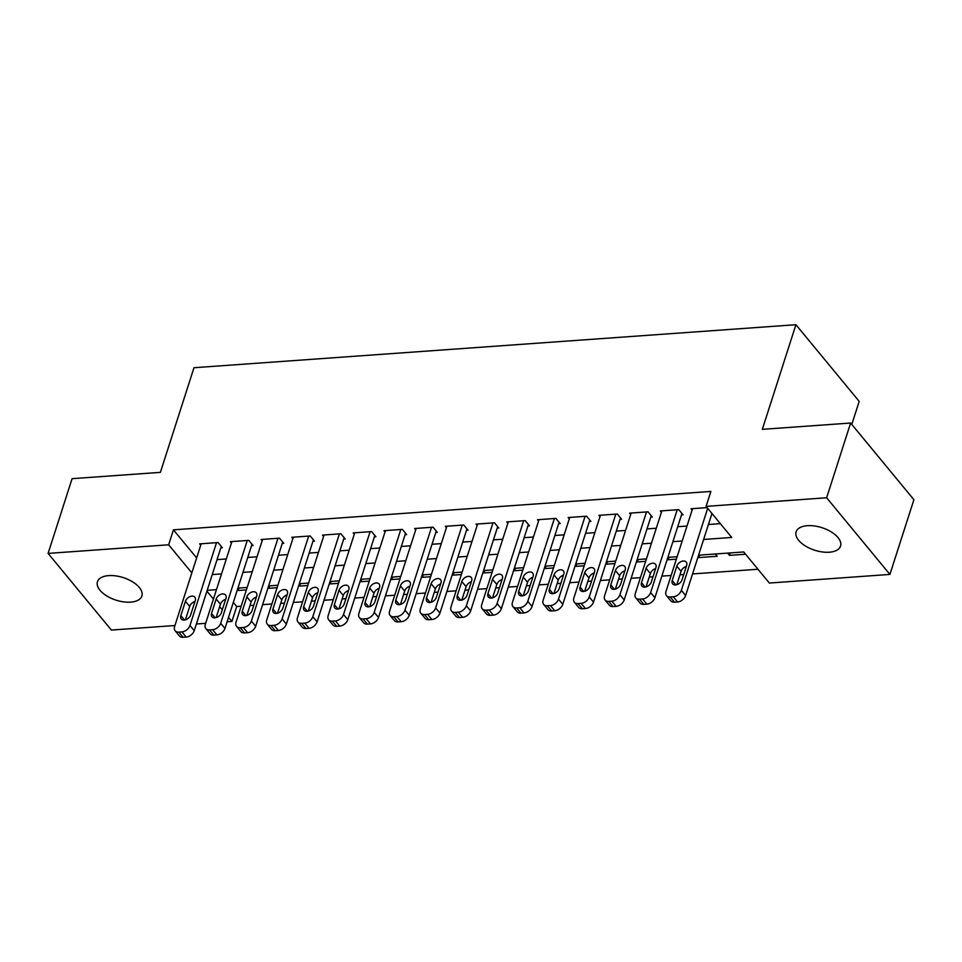 <?xml version="1.0" encoding="UTF-8"?>
<svg xmlns="http://www.w3.org/2000/svg" width="962" height="962" viewBox="0 0 962 962"><rect width="100%" height="100%" fill="white"/><g stroke="black" fill="none" stroke-linecap="round" stroke-linejoin="round"><path stroke-width="1.44" d="M108.718 575.613A23.316 11.833 17.8 0 1 132.588 581.842A23.316 11.833 17.8 0 1 141.871 596.007A23.316 11.833 17.8 0 1 130.604 602.14A23.316 11.833 17.8 0 1 106.734 595.923A23.316 11.833 17.8 0 1 97.463 581.745A23.316 11.833 17.8 0 1 108.718 575.613M807.395 525.685A23.316 11.833 17.8 0 1 831.264 531.914A23.316 11.833 17.8 0 1 840.547 546.079A23.316 11.833 17.8 0 1 829.292 552.212A23.316 11.833 17.8 0 1 805.41 545.983A23.316 11.833 17.8 0 1 796.139 531.818A23.316 11.833 17.8 0 1 807.395 525.685M851.791 424.446L859.198 401.37L795.923 324.711L193.987 367.724L160.389 472.354L72.09 478.667L48.1 553.403L168.639 544.793L191.847 572.895M795.923 324.711L762.325 429.341L850.624 423.027L913.9 499.687L889.91 574.422L769.359 583.044L743.71 551.96L698.58 555.182M233.321 602.392L236.712 606.505L241.173 606.18M250.012 605.555L253.764 605.278M262.602 604.653L271.873 603.992M280.724 603.354L284.475 603.09M293.314 602.452L302.585 601.791M311.435 601.166L315.187 600.889M324.026 600.264L333.297 599.603M342.147 598.965L345.887 598.701M354.737 598.063L364.009 597.402M372.859 596.777L376.599 596.5M385.449 595.875L394.721 595.213M403.571 594.576L407.311 594.312M416.161 593.674L425.432 593.013M434.283 592.388L438.023 592.111M446.873 591.486L456.144 590.824M464.983 590.187L468.734 589.922M477.585 589.285L486.856 588.624M495.695 587.998L499.446 587.722M508.297 587.097L517.568 586.435M526.406 585.798L530.158 585.533M538.997 584.896L548.28 584.235M557.118 583.597L560.87 583.333M569.708 582.707L578.992 582.046M587.83 581.409L591.582 581.144M600.42 580.507L609.704 579.845M618.542 579.208L622.294 578.944M631.132 578.318L640.415 577.645M649.254 577.02L653.006 576.755M661.844 576.118L671.127 575.456M679.966 574.819L683.717 574.554M692.556 573.929L757.984 569.251M236.712 606.505L231.914 621.452L227.092 621.789M205.652 623.328L196.38 623.989M174.952 625.516L111.376 630.062L48.1 553.403M220.827 547.847L222.366 547.739L218.085 542.556L199.663 543.879L200.733 545.177M251.539 545.646L253.078 545.538L248.797 540.367L230.375 541.678L231.445 542.989M282.251 543.458L283.778 543.35L279.509 538.167L261.087 539.49L262.157 540.788M312.963 541.257L314.49 541.149L310.221 535.978L291.799 537.289L292.869 538.6M343.674 539.069L345.202 538.96L340.933 533.778L322.498 535.1L323.581 536.399M374.386 536.868L375.914 536.76L371.645 531.577L353.21 532.9L354.293 534.211M405.098 534.68L406.625 534.571L402.356 529.389L383.922 530.699L385.004 532.01M435.81 532.479L437.337 532.371L433.068 527.188L414.634 528.511L415.716 529.822M466.51 530.29L468.049 530.182L463.78 524.999L445.346 526.31L446.428 527.621M497.222 528.09L498.761 527.982L494.492 522.799L476.058 524.122L477.14 525.432M527.934 525.901L529.473 525.793L525.204 520.61L506.77 521.921L507.852 523.232M558.645 523.701L560.185 523.593L555.916 518.41L537.481 519.733L538.564 521.043M589.357 521.512L590.896 521.404L586.616 516.221L568.193 517.532L569.276 518.843M620.069 519.312L621.608 519.203L617.327 514.021L598.905 515.343L599.987 516.654M650.781 517.123L652.32 517.015L648.039 511.832L629.617 513.143L630.699 514.454M681.493 514.923L683.032 514.814L678.751 509.632L660.329 510.954L661.411 512.265M730.302 552.922L729.521 555.375L745.586 554.232M699.59 555.11L698.809 557.575L717.231 556.252L715.367 553.992M668.879 557.311L668.097 559.764L676.358 559.175M638.167 559.499L637.385 561.964L645.646 561.375M607.467 561.7L606.673 564.153L614.934 563.564M576.755 563.888L575.961 566.353L584.223 565.764M546.043 566.089L545.25 568.542L553.511 567.953M515.331 568.277L514.538 570.743L522.799 570.153M484.62 570.478L483.826 572.931L492.087 572.342M453.908 572.667L453.114 575.132L461.375 574.542M423.196 574.867L422.402 577.32L430.663 576.731M392.484 577.056L391.69 579.521L399.952 578.932M361.772 579.256L360.978 581.709L369.24 581.12M331.06 581.445L330.267 583.91L338.528 583.321M300.348 583.645L299.555 586.098L307.816 585.509M269.637 585.846L268.843 588.299L277.104 587.71M727.645 553.114L729.521 555.375M698.087 556.697L698.809 557.575M667.375 558.898L668.097 559.764M636.664 561.087L637.385 561.964M605.952 563.287L606.673 564.153M575.24 565.476L575.961 566.353M544.528 567.676L545.25 568.542M513.816 569.865L514.538 570.743M483.104 572.065L483.826 572.931M452.393 574.254L453.114 575.132M421.693 576.454L422.402 577.32M390.981 578.643L391.69 579.521M360.269 580.844L360.978 581.709M329.557 583.044L330.267 583.91M298.845 585.233L299.555 586.098M268.133 587.433L268.843 588.299M237.422 589.622L238.131 590.488L246.392 589.898M703.619 539.466L731.745 537.457L706.084 506.373L710.882 491.426L173.437 529.846L196.645 557.948M217.039 559.631L226.323 558.97M247.751 557.443L257.034 556.782M278.463 555.242L287.746 554.581M309.175 553.054L318.446 552.392M339.887 550.853L349.158 550.192M370.598 548.665L379.87 548.003M401.31 546.464L410.582 545.803M432.022 544.276L441.293 543.614M462.734 542.075L472.005 541.414M493.446 539.886L502.717 539.225M524.158 537.686L533.429 537.024M554.87 535.497L564.141 534.836M585.581 533.297L594.853 532.635M616.281 531.108L625.565 530.447M646.993 528.908L656.276 528.246M677.705 526.719L686.988 526.046M708.417 524.518L720.358 523.665M707.106 507.611L691.041 508.754L692.123 510.064M850.624 423.027L826.635 497.763L889.91 574.422M173.437 529.846L168.639 544.793M706.084 506.373L826.635 497.763M212.241 574.579L221.525 573.917M242.953 572.39L252.236 571.729M273.665 570.189L282.936 569.528M304.377 568.001L313.648 567.339M335.089 565.8L344.36 565.139M365.8 563.612L375.072 562.95M396.512 561.411L405.784 560.75M427.224 559.223L436.495 558.561M457.936 557.022L467.207 556.361M488.648 554.833L497.919 554.172M519.36 552.633L528.631 551.972M550.06 550.444L559.343 549.783M580.771 548.244L590.055 547.582M611.483 546.055L620.767 545.394M642.195 543.855L651.478 543.193M672.907 541.666L682.19 540.993M206.914 591.161L213.444 599.073M219.661 606.601L222.306 609.8M228.523 617.339L231.914 621.452M677.14 556.721L667.868 557.383M646.428 558.91L637.157 559.571M615.716 561.111L606.445 561.772M585.004 563.299L575.733 563.96M554.292 565.5L545.021 566.161M523.581 567.688L514.309 568.35M492.869 569.889L483.597 570.55M462.157 572.077L452.886 572.739M431.457 574.278L422.174 574.939M400.745 576.466L391.462 577.14M370.033 578.667L360.75 579.328M339.321 580.856L330.038 581.529M308.61 583.056L299.326 583.718M277.898 585.245L268.614 585.918M247.186 587.445L237.903 588.107M216.474 589.634L207.191 590.307M238.925 588.035L238.131 590.488M707.683 508.309L681.349 590.355A7.287 4.918 -39.5 0 1 673.28 596.777L670.213 596.993A7.287 4.918 -39.5 0 1 666.51 595.658A7.287 4.918 -39.5 0 1 665.993 591.45L692.58 508.645M666.51 595.658L670.791 600.829A7.287 4.918 140.5 0 0 674.482 602.176L677.561 601.959A7.287 4.918 140.5 0 0 685.617 595.538L711.964 513.492M682.034 579.797A5.832 3.944 140.5 0 1 677.645 584.403A5.832 3.944 140.5 0 1 672.63 583.85A5.832 3.944 140.5 0 1 672.21 580.495L676.815 566.149A5.832 3.944 140.5 0 1 681.204 561.543A5.832 3.944 140.5 0 1 686.231 562.085A5.832 3.944 140.5 0 1 686.64 565.44L682.034 579.797M676.791 584.704L681.096 571.32A5.832 3.944 140.5 0 1 686.327 566.414M677.224 509.74L650.637 592.556A7.287 4.918 -39.5 0 1 642.568 598.965L639.502 599.194A7.287 4.918 -39.5 0 1 635.798 597.847A7.287 4.918 -39.5 0 1 635.281 593.65L661.868 510.846M635.798 597.847L640.079 603.03A7.287 4.918 140.5 0 0 643.77 604.364L646.849 604.148A7.287 4.918 140.5 0 0 654.906 597.727L681.95 513.504M651.322 581.986A5.832 3.944 140.5 0 1 646.945 586.592A5.832 3.944 140.5 0 1 641.919 586.05A5.832 3.944 140.5 0 1 641.498 582.695L646.103 568.338A5.832 3.944 140.5 0 1 650.492 563.732A5.832 3.944 140.5 0 1 655.519 564.273A5.832 3.944 140.5 0 1 655.928 567.64L651.322 581.986M646.079 586.904L650.384 573.52A5.832 3.944 140.5 0 1 655.615 568.602M646.512 511.94L619.925 594.744A7.287 4.918 -39.5 0 1 611.856 601.166L608.79 601.382A7.287 4.918 -39.5 0 1 605.086 600.047A7.287 4.918 -39.5 0 1 604.569 595.839L631.156 513.035M605.086 600.047L609.367 605.218A7.287 4.918 140.5 0 0 613.059 606.565L616.137 606.349A7.287 4.918 140.5 0 0 624.194 599.927L651.238 515.704M620.61 584.187A5.832 3.944 140.5 0 1 616.233 588.792A5.832 3.944 140.5 0 1 611.207 588.239A5.832 3.944 140.5 0 1 610.786 584.884L615.391 570.538A5.832 3.944 140.5 0 1 619.781 565.933A5.832 3.944 140.5 0 1 624.807 566.474A5.832 3.944 140.5 0 1 625.216 569.829L620.61 584.187M615.367 589.093L619.672 575.721A5.832 3.944 140.5 0 1 624.915 570.803M615.8 514.129L589.213 596.945A7.287 4.918 -39.5 0 1 581.144 603.354L578.078 603.583A7.287 4.918 -39.5 0 1 574.374 602.236A7.287 4.918 -39.5 0 1 573.857 598.039L600.444 515.235M574.374 602.236L578.655 607.419A7.287 4.918 140.5 0 0 582.359 608.754L585.425 608.537A7.287 4.918 140.5 0 0 593.482 602.116L620.526 517.893M589.898 586.375A5.832 3.944 140.5 0 1 585.521 590.981A5.832 3.944 140.5 0 1 580.495 590.44A5.832 3.944 140.5 0 1 580.074 587.085L584.68 572.727A5.832 3.944 140.5 0 1 589.069 568.121A5.832 3.944 140.5 0 1 594.095 568.662A5.832 3.944 140.5 0 1 594.504 572.029L589.898 586.375M584.655 591.293L588.96 577.909A5.832 3.944 140.5 0 1 594.203 572.991M585.088 516.329L558.501 599.134A7.287 4.918 -39.5 0 1 550.432 605.555L547.366 605.771A7.287 4.918 -39.5 0 1 543.662 604.437A7.287 4.918 -39.5 0 1 543.145 600.228L569.732 517.424M543.662 604.437L547.943 609.607A7.287 4.918 140.5 0 0 551.647 610.954L554.713 610.738A7.287 4.918 140.5 0 0 562.77 604.316L589.814 520.093M559.187 588.576A5.832 3.944 140.5 0 1 554.809 593.181A5.832 3.944 140.5 0 1 549.783 592.628A5.832 3.944 140.5 0 1 549.362 589.273L553.968 574.927A5.832 3.944 140.5 0 1 558.357 570.322A5.832 3.944 140.5 0 1 563.383 570.863A5.832 3.944 140.5 0 1 563.792 574.218L559.187 588.576M553.944 593.482L558.249 580.11A5.832 3.944 140.5 0 1 563.491 575.192M554.377 518.53L527.789 601.334A7.287 4.918 -39.5 0 1 519.72 607.743L516.654 607.972A7.287 4.918 -39.5 0 1 512.95 606.625A7.287 4.918 -39.5 0 1 512.433 602.428L539.021 519.624M512.95 606.625L517.231 611.808A7.287 4.918 140.5 0 0 520.935 613.143L524.001 612.926A7.287 4.918 140.5 0 0 532.058 606.505L559.102 522.282M528.475 590.764A5.832 3.944 140.5 0 1 524.098 595.37A5.832 3.944 140.5 0 1 519.071 594.829A5.832 3.944 140.5 0 1 518.65 591.474L523.256 577.116A5.832 3.944 140.5 0 1 527.645 572.51A5.832 3.944 140.5 0 1 532.671 573.051A5.832 3.944 140.5 0 1 533.092 576.418L528.475 590.764M523.232 595.682L527.537 582.299A5.832 3.944 140.5 0 1 532.78 577.38M523.665 520.719L497.077 603.523A7.287 4.918 -39.5 0 1 489.021 609.944L485.942 610.161A7.287 4.918 -39.5 0 1 482.239 608.826A7.287 4.918 -39.5 0 1 481.721 604.617L508.309 521.813M482.239 608.826L486.519 614.009A7.287 4.918 140.5 0 0 490.223 615.343L493.29 615.127A7.287 4.918 140.5 0 0 501.346 608.705L528.391 524.482M497.763 592.965A5.832 3.944 140.5 0 1 493.386 597.57A5.832 3.944 140.5 0 1 488.359 597.029A5.832 3.944 140.5 0 1 487.938 593.662L492.544 579.316A5.832 3.944 140.5 0 1 496.933 574.711A5.832 3.944 140.5 0 1 501.96 575.252A5.832 3.944 140.5 0 1 502.38 578.607L497.763 592.965M492.532 597.871L496.825 584.499A5.832 3.944 140.5 0 1 502.068 579.581M492.953 522.919L466.366 605.723A7.287 4.918 -39.5 0 1 458.309 612.133L455.23 612.361A7.287 4.918 -39.5 0 1 451.527 611.014A7.287 4.918 -39.5 0 1 451.01 606.818L477.597 524.013M451.527 611.014L455.808 616.197A7.287 4.918 140.5 0 0 459.511 617.532L462.578 617.315A7.287 4.918 140.5 0 0 470.646 610.894L497.679 526.671M467.051 595.153A5.832 3.944 140.5 0 1 462.674 599.759A5.832 3.944 140.5 0 1 457.647 599.218A5.832 3.944 140.5 0 1 457.227 595.863L461.832 581.505A5.832 3.944 140.5 0 1 466.221 576.899A5.832 3.944 140.5 0 1 471.248 577.453A5.832 3.944 140.5 0 1 471.669 580.808L467.051 595.153M461.82 600.072L466.113 586.688A5.832 3.944 140.5 0 1 471.356 581.769M462.241 525.108L435.654 607.912A7.287 4.918 -39.5 0 1 427.597 614.333L424.519 614.55A7.287 4.918 -39.5 0 1 420.815 613.215A7.287 4.918 -39.5 0 1 420.298 609.018L446.885 526.202M420.815 613.215L425.096 618.398A7.287 4.918 140.5 0 0 428.799 619.732L431.866 619.516A7.287 4.918 140.5 0 0 439.935 613.095L466.967 528.872M436.351 597.354A5.832 3.944 140.5 0 1 431.962 601.959A5.832 3.944 140.5 0 1 426.936 601.418A5.832 3.944 140.5 0 1 426.515 598.051L431.12 583.706A5.832 3.944 140.5 0 1 435.509 579.1A5.832 3.944 140.5 0 1 440.536 579.641A5.832 3.944 140.5 0 1 440.957 582.996L436.351 597.354M431.108 602.26L435.401 588.888A5.832 3.944 140.5 0 1 440.644 583.97M431.529 527.308L404.942 610.112A7.287 4.918 -39.5 0 1 396.885 616.522L393.807 616.75A7.287 4.918 -39.5 0 1 390.115 615.403A7.287 4.918 -39.5 0 1 389.586 611.207L416.173 528.403M390.115 615.403L394.384 620.586A7.287 4.918 140.5 0 0 398.088 621.921L401.154 621.705A7.287 4.918 140.5 0 0 409.223 615.295L436.255 531.06M405.639 599.542A5.832 3.944 140.5 0 1 401.25 604.148A5.832 3.944 140.5 0 1 396.224 603.607A5.832 3.944 140.5 0 1 395.803 600.252L400.408 585.894A5.832 3.944 140.5 0 1 404.798 581.288A5.832 3.944 140.5 0 1 409.824 581.842A5.832 3.944 140.5 0 1 410.245 585.197L405.639 599.542M400.396 604.461L404.689 591.077A5.832 3.944 140.5 0 1 409.932 586.159M400.817 529.497L374.23 612.301A7.287 4.918 -39.5 0 1 366.173 618.722L363.095 618.939A7.287 4.918 -39.5 0 1 359.403 617.604A7.287 4.918 -39.5 0 1 358.874 613.407L385.461 530.591M359.403 617.604L363.672 622.787A7.287 4.918 140.5 0 0 367.376 624.122L370.442 623.905A7.287 4.918 140.5 0 0 378.511 617.484L405.543 533.261M374.927 601.743A5.832 3.944 140.5 0 1 370.538 606.349A5.832 3.944 140.5 0 1 365.512 605.807A5.832 3.944 140.5 0 1 365.091 602.44L369.697 588.095A5.832 3.944 140.5 0 1 374.086 583.489A5.832 3.944 140.5 0 1 379.112 584.03A5.832 3.944 140.5 0 1 379.533 587.385L374.927 601.743M369.685 606.649L373.977 593.277A5.832 3.944 140.5 0 1 379.22 588.359M370.105 531.697L343.518 614.502A7.287 4.918 -39.5 0 1 335.461 620.923L332.383 621.139A7.287 4.918 -39.5 0 1 328.691 619.793A7.287 4.918 -39.5 0 1 328.162 615.596L354.75 532.792M328.691 619.793L332.96 624.975A7.287 4.918 140.5 0 0 336.664 626.322L339.73 626.094A7.287 4.918 140.5 0 0 347.799 619.684L374.843 535.449M344.216 603.932A5.832 3.944 140.5 0 1 339.827 608.537A5.832 3.944 140.5 0 1 334.8 607.996A5.832 3.944 140.5 0 1 334.379 604.641L338.997 590.283A5.832 3.944 140.5 0 1 343.374 585.678A5.832 3.944 140.5 0 1 348.4 586.231A5.832 3.944 140.5 0 1 348.821 589.586L344.216 603.932M338.973 608.85L343.266 595.466A5.832 3.944 140.5 0 1 348.509 590.548M339.394 533.886L312.806 616.69A7.287 4.918 -39.5 0 1 304.75 623.111L301.671 623.328A7.287 4.918 -39.5 0 1 297.979 621.993A7.287 4.918 -39.5 0 1 297.45 617.796L324.038 534.98M297.979 621.993L302.248 627.176A7.287 4.918 140.5 0 0 305.952 628.511L309.018 628.294A7.287 4.918 140.5 0 0 317.087 621.873L344.131 537.65M313.504 606.132A5.832 3.944 140.5 0 1 309.115 610.738A5.832 3.944 140.5 0 1 304.088 610.197A5.832 3.944 140.5 0 1 303.667 606.83L308.285 592.484A5.832 3.944 140.5 0 1 312.662 587.878A5.832 3.944 140.5 0 1 317.688 588.419A5.832 3.944 140.5 0 1 318.109 591.786L313.504 606.132M308.261 611.05L312.554 597.667A5.832 3.944 140.5 0 1 317.797 592.748M308.682 536.087L282.094 618.891A7.287 4.918 -39.5 0 1 274.038 625.312L270.959 625.528A7.287 4.918 -39.5 0 1 267.268 624.182A7.287 4.918 -39.5 0 1 266.739 619.985L293.326 537.181M267.268 624.182L271.537 629.364A7.287 4.918 140.5 0 0 275.24 630.711L278.307 630.483A7.287 4.918 140.5 0 0 286.375 624.073L313.42 539.838M282.792 608.321A5.832 3.944 140.5 0 1 278.403 612.926A5.832 3.944 140.5 0 1 273.376 612.385A5.832 3.944 140.5 0 1 272.967 609.03L277.573 594.672A5.832 3.944 140.5 0 1 281.95 590.067A5.832 3.944 140.5 0 1 286.977 590.62A5.832 3.944 140.5 0 1 287.397 593.975L282.792 608.321M277.549 613.239L281.842 599.855A5.832 3.944 140.5 0 1 287.085 594.937M277.97 538.275L251.383 621.079A7.287 4.918 -39.5 0 1 243.326 627.501L240.26 627.717A7.287 4.918 -39.5 0 1 236.556 626.382A7.287 4.918 -39.5 0 1 236.027 622.186L262.614 539.369M236.556 626.382L240.825 631.565A7.287 4.918 140.5 0 0 244.528 632.9L247.595 632.683A7.287 4.918 140.5 0 0 255.664 626.262L282.708 542.039M252.08 610.521A5.832 3.944 140.5 0 1 247.691 615.127A5.832 3.944 140.5 0 1 242.665 614.586A5.832 3.944 140.5 0 1 242.256 611.219L246.861 596.873A5.832 3.944 140.5 0 1 251.238 592.267A5.832 3.944 140.5 0 1 256.265 592.808A5.832 3.944 140.5 0 1 256.686 596.175L252.08 610.521M246.837 615.439L251.13 602.056A5.832 3.944 140.5 0 1 256.373 597.137M247.258 540.476L220.671 623.28A7.287 4.918 -39.5 0 1 212.614 629.701L209.548 629.918A7.287 4.918 -39.5 0 1 205.844 628.571A7.287 4.918 -39.5 0 1 205.315 624.374L231.902 541.57M205.844 628.571L210.113 633.754A7.287 4.918 140.5 0 0 213.817 635.1L216.883 634.872A7.287 4.918 140.5 0 0 224.952 628.463L251.996 544.227M221.368 612.71A5.832 3.944 140.5 0 1 216.979 617.315A5.832 3.944 140.5 0 1 211.953 616.774A5.832 3.944 140.5 0 1 211.544 613.419L216.149 599.061A5.832 3.944 140.5 0 1 220.526 594.456A5.832 3.944 140.5 0 1 225.553 595.009A5.832 3.944 140.5 0 1 225.974 598.364L221.368 612.71M216.125 617.628L220.418 604.244A5.832 3.944 140.5 0 1 225.661 599.326M216.546 542.664L189.959 625.468A7.287 4.918 -39.5 0 1 181.902 631.89L178.836 632.106A7.287 4.918 -39.5 0 1 175.132 630.771A7.287 4.918 -39.5 0 1 174.603 626.575L201.19 543.758M175.132 630.771L179.401 635.954A7.287 4.918 140.5 0 0 183.105 637.289L186.183 637.072A7.287 4.918 140.5 0 0 194.24 630.651L221.284 546.428M190.656 614.91A5.832 3.944 140.5 0 1 186.267 619.516A5.832 3.944 140.5 0 1 181.241 618.975A5.832 3.944 140.5 0 1 180.832 615.608L185.438 601.262A5.832 3.944 140.5 0 1 189.815 596.656A5.832 3.944 140.5 0 1 194.841 597.198A5.832 3.944 140.5 0 1 195.262 600.565L190.656 614.91M185.413 619.829L189.706 606.445A5.832 3.944 140.5 0 1 194.949 601.527M685.617 595.538L681.349 590.355M677.561 601.959L673.28 596.777M674.482 602.176L670.213 596.993M672.21 580.495L675.841 584.896M676.815 566.149L681.096 571.32M654.906 597.727L650.637 592.556M646.849 604.148L642.568 598.965M643.77 604.364L639.502 599.194M641.498 582.695L645.129 587.097M646.103 568.338L650.384 573.52M624.194 599.927L619.925 594.744M616.137 606.349L611.856 601.166M613.059 606.565L608.79 601.382M610.786 584.884L614.417 589.297M615.391 570.538L619.672 575.721M593.482 602.116L589.213 596.945M585.425 608.537L581.144 603.354M582.359 608.754L578.078 603.583M580.074 587.085L583.718 591.486M584.68 572.727L588.96 577.909M562.77 604.316L558.501 599.134M554.713 610.738L550.432 605.555M551.647 610.954L547.366 605.771M549.362 589.273L553.006 593.686M553.968 574.927L558.249 580.11M532.058 606.505L527.789 601.334M524.001 612.926L519.72 607.743M520.935 613.143L516.654 607.972M518.65 591.474L522.294 595.875M523.256 577.116L527.537 582.299M501.346 608.705L497.077 603.523M493.29 615.127L489.021 609.944M490.223 615.343L485.942 610.161M487.938 593.662L491.582 598.075M492.544 579.316L496.825 584.499M470.646 610.894L466.366 605.723M462.578 617.315L458.309 612.133M459.511 617.532L455.23 612.361M457.227 595.863L460.87 600.264M461.832 581.505L466.113 586.688M439.935 613.095L435.654 607.912M431.866 619.516L427.597 614.333M428.799 619.732L424.519 614.55M426.515 598.051L430.158 602.465M431.12 583.706L435.401 588.888M409.223 615.295L404.942 610.112M401.154 621.705L396.885 616.522M398.088 621.921L393.807 616.75M395.803 600.252L399.446 604.653M400.408 585.894L404.689 591.077M378.511 617.484L374.23 612.301M370.442 623.905L366.173 618.722M367.376 624.122L363.095 618.939M365.091 602.44L368.735 606.854M369.697 588.095L373.977 593.277M347.799 619.684L343.518 614.502M339.73 626.094L335.461 620.923M336.664 626.322L332.383 621.139M334.379 604.641L338.023 609.042M338.997 590.283L343.266 595.466M317.087 621.873L312.806 616.69M309.018 628.294L304.75 623.111M305.952 628.511L301.671 623.328M303.667 606.83L307.311 611.243M308.285 592.484L312.554 597.667M286.375 624.073L282.094 618.891M278.307 630.483L274.038 625.312M275.24 630.711L270.959 625.528M272.967 609.03L276.599 613.431M277.573 594.672L281.842 599.855M255.664 626.262L251.383 621.079M247.595 632.683L243.326 627.501M244.528 632.9L240.26 627.717M242.256 611.219L245.887 615.632M246.861 596.873L251.13 602.056M224.952 628.463L220.671 623.28M216.883 634.872L212.614 629.701M213.817 635.1L209.548 629.918M211.544 613.419L215.175 617.82M216.149 599.061L220.418 604.244M194.24 630.651L189.959 625.468M186.183 637.072L181.902 631.89M183.105 637.289L178.836 632.106M180.832 615.608L184.463 620.021M185.438 601.262L189.706 606.445"/></g></svg>
